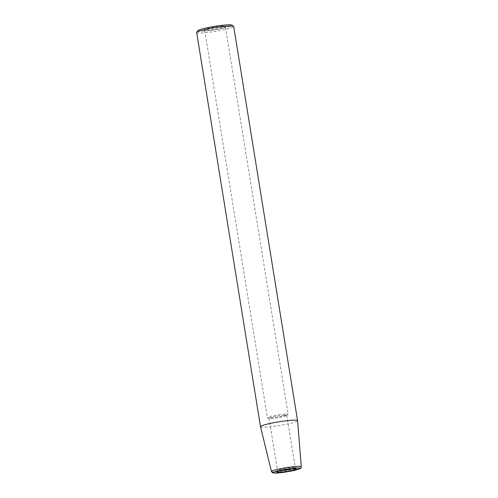 <?xml version="1.0" encoding="UTF-8"?>
<svg xmlns="http://www.w3.org/2000/svg" width="498" height="498" viewBox="0 0 498 498"><rect width="100%" height="100%" fill="white"/><g stroke="black" fill="none" stroke-linecap="round" stroke-linejoin="round"><path stroke-width="0.37" stroke-dasharray="2.49 1.87" d="M292.009 468.842A9.008 0.884 170.8 0 0 295.277 467.61A9.008 0.884 170.8 0 0 295.252 467.566A9.008 0.884 170.8 0 0 292.612 467.41A9.008 0.884 170.8 0 0 283.113 468.743A9.008 0.884 170.8 0 0 277.498 470.442A9.008 0.884 170.8 0 0 277.492 470.492A9.008 0.884 170.8 0 0 280.156 470.691A9.008 0.884 170.8 0 0 280.978 470.629M284.153 415.164A9.008 0.884 170.8 0 0 274.417 416.546A9.008 0.884 170.8 0 0 269.026 418.245A9.008 0.884 170.8 0 0 269.181 418.376A9.008 0.884 170.8 0 0 271.69 418.445A9.008 0.884 170.8 0 0 280.716 417.206A9.008 0.884 170.8 0 0 286.705 415.537A9.008 0.884 170.8 0 0 286.817 415.363A9.008 0.884 170.8 0 0 284.153 415.164M285.055 414.043A10.508 1.033 170.8 0 0 273.695 415.649A10.508 1.033 170.8 0 0 267.407 417.635A10.508 1.033 170.8 0 0 267.588 417.785A10.508 1.033 170.8 0 0 270.514 417.866A10.508 1.033 170.8 0 0 281.04 416.421A10.508 1.033 170.8 0 0 288.031 414.473A10.508 1.033 170.8 0 0 288.155 414.274A10.508 1.033 170.8 0 0 285.055 414.043M222.345 26.867A10.508 1.033 170.8 0 0 210.984 28.473A10.508 1.033 170.8 0 0 204.703 30.459A10.508 1.033 170.8 0 0 204.728 30.515A10.508 1.033 170.8 0 0 207.803 30.689A10.508 1.033 170.8 0 0 218.89 29.139A10.508 1.033 170.8 0 0 225.445 27.16A10.508 1.033 170.8 0 0 225.451 27.097A10.508 1.033 170.8 0 0 222.345 26.867M222.525 26.052A10.944 1.077 170.8 0 0 210.411 27.782A10.944 1.077 170.8 0 0 204.18 29.849A10.944 1.077 170.8 0 0 207.386 30.029A10.944 1.077 170.8 0 0 218.933 28.417A10.944 1.077 170.8 0 0 225.75 26.357A10.944 1.077 170.8 0 0 222.525 26.052M197.967 30.621A17.268 1.693 170.8 0 0 203.016 31.181A17.268 1.693 170.8 0 0 222.444 28.386A17.268 1.693 170.8 0 0 231.887 25.13M196.666 32.519A18.768 1.843 170.8 0 0 202.213 32.93A18.768 1.843 170.8 0 0 222.5 30.061A18.768 1.843 170.8 0 0 233.718 26.512M260.51 426.686A18.768 1.843 170.8 0 0 266.057 427.091A18.768 1.843 170.8 0 0 286.275 424.234A18.768 1.843 170.8 0 0 297.561 420.685M271.478 471.6A15.121 1.488 170.8 0 0 275.942 471.917A15.121 1.488 170.8 0 0 297.057 468.512A15.121 1.488 170.8 0 0 301.334 466.763M277.498 470.442L276.882 472.048M295.252 467.566L296.347 468.898M269.026 418.245L277.492 470.492M286.817 415.363L295.277 467.61M286.705 415.537L288.031 414.473M269.181 418.376L267.588 417.785M204.703 30.459L267.407 417.635M225.451 27.097L288.155 414.274M225.445 27.16L225.75 26.357M204.728 30.515L204.18 29.849"/><path stroke-width="0.75" d="M279.795 472.322A9.873 0.971 170.8 0 0 290.72 470.759A9.873 0.971 170.8 0 0 296.347 468.898A9.873 0.971 170.8 0 0 293.453 468.73A9.873 0.971 170.8 0 0 283.038 470.187A9.873 0.971 170.8 0 0 276.882 472.048A9.873 0.971 170.8 0 0 279.795 472.322M280.978 470.629A9.008 0.884 170.8 0 0 292.009 468.842M301.334 466.763L297.561 420.685A18.768 1.843 170.8 0 0 297.561 420.673L233.718 26.512A18.768 1.843 170.8 0 0 233.599 26.35L231.887 25.13A17.268 1.693 170.8 0 0 226.895 24.9A17.268 1.693 170.8 0 0 209.017 27.384A17.268 1.693 170.8 0 0 197.967 30.621L196.729 32.32A18.768 1.843 170.8 0 0 196.666 32.519L260.51 426.674A18.768 1.843 170.8 0 0 260.51 426.686L271.478 471.6L272.562 472.801L274.759 473.1C277.934 473.262 289.07 471.805 296.366 469.913C303.133 467.56 300.039 468.823 301.334 466.763A15.121 1.488 170.8 0 0 296.864 466.414A15.121 1.488 170.8 0 0 280.461 468.743A15.121 1.488 170.8 0 0 271.478 471.6M233.599 26.35A18.768 1.843 170.8 0 0 228.171 26.101A18.768 1.843 170.8 0 0 208.737 28.803A18.768 1.843 170.8 0 0 196.729 32.32M297.561 420.673A18.768 1.843 170.8 0 0 292.015 420.262A18.768 1.843 170.8 0 0 271.727 423.132A18.768 1.843 170.8 0 0 260.51 426.674M277.199 473.007A13.627 1.338 170.8 0 0 296.223 469.938A13.627 1.338 170.8 0 0 296.049 468.045A13.627 1.338 170.8 0 0 277.025 471.114A13.627 1.338 170.8 0 0 277.199 473.007"/></g></svg>
